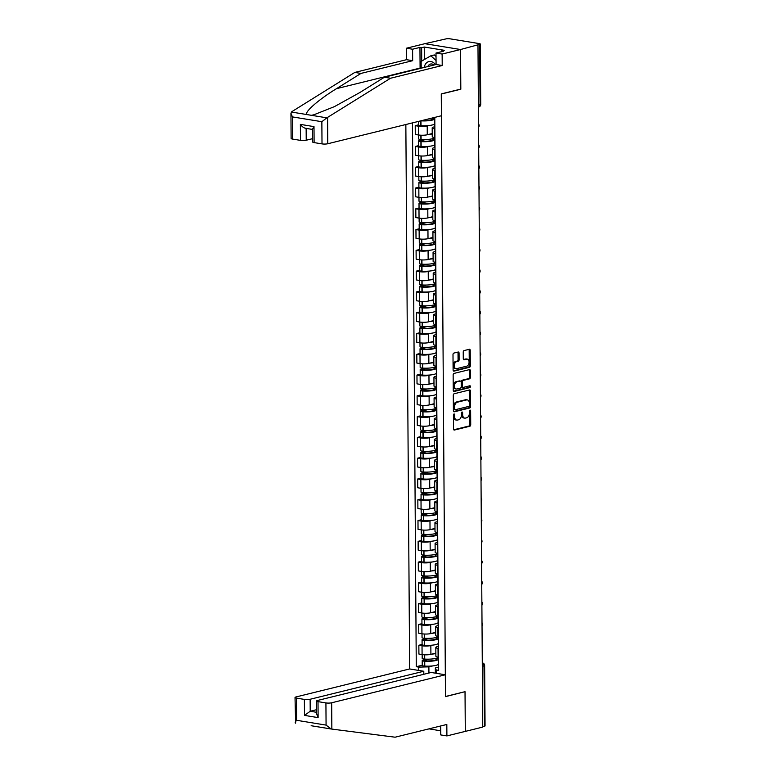 <?xml version="1.0" encoding="UTF-8"?>
<svg xmlns="http://www.w3.org/2000/svg" width="776" height="776" viewBox="0 0 776 776"><rect width="100%" height="100%" fill="white"/><g stroke="black" fill="none" stroke-linecap="round" stroke-linejoin="round"><path stroke-width="1.16" d="M454.018 413.996A0.931 0.592 99.3 0 0 453.426 415.063L453.524 428.953A1.339 0.844 99.3 0 0 454.164 430.059A1.339 0.844 99.3 0 0 454.387 430.05L469.878 426.237A1.339 0.844 99.3 0 0 470.722 424.714L470.625 410.824A0.931 0.592 99.3 0 0 469.422 411.115L469.431 412.919A4.268 2.697 99.3 0 1 466.715 417.779L465.425 418.099A4.268 2.697 99.3 0 1 464.708 418.128A4.268 2.697 99.3 0 1 462.641 414.588L462.632 412.793A0.931 0.592 99.3 0 0 461.419 413.094L461.439 414.888A4.268 2.697 99.3 0 1 458.713 419.748L457.423 420.068A4.268 2.697 99.3 0 1 456.705 420.097A4.268 2.697 99.3 0 1 454.639 416.566L454.629 414.762A0.931 0.592 99.3 0 0 454.018 413.996M459.062 353.119A1.339 0.844 99.3 0 0 458.422 352.013A1.339 0.844 99.3 0 0 458.199 352.023L453.853 353.09A1.339 0.844 99.3 0 0 453 354.613L453.106 370.045A1.339 0.844 99.3 0 0 453.756 371.151A1.339 0.844 99.3 0 0 453.979 371.141L469.461 367.32A1.339 0.844 99.3 0 0 470.314 365.806L470.207 350.374A1.339 0.844 99.3 0 0 469.558 349.268A1.339 0.844 99.3 0 0 469.334 349.278L464.087 350.568A1.339 0.844 99.3 0 0 463.233 352.091L463.282 358.696A1.339 0.844 99.3 0 0 463.932 359.802A1.339 0.844 99.3 0 0 464.155 359.792L466.754 359.152A3.57 2.26 99.3 0 1 467.356 359.123A3.57 2.26 99.3 0 1 469.063 362.547A3.57 2.26 99.3 0 1 466.803 366.146L456.608 368.658A3.57 2.26 99.3 0 1 456.007 368.687A3.57 2.26 99.3 0 1 454.3 365.263A3.57 2.26 99.3 0 1 456.56 361.655L458.257 361.238A1.339 0.844 99.3 0 0 459.111 359.725L459.062 353.119L458.024 352.944A1.339 0.844 99.3 0 0 457.791 352.12M477.977 45.221L482.74 727.093L465.299 731.39L465.028 691.678L445.482 696.499L441.272 94.032L460.818 89.221L460.546 49.518L479.655 44.377A2.716 0.553 -0.4 0 0 480.295 44.019A2.716 0.553 -0.4 0 0 479.325 43.611L449.886 38.8A2.716 0.553 -0.4 0 0 446.055 38.887L424.86 43.689L460.546 49.518L424.86 43.689L406.449 48.219L412.589 49.227L412.667 60.683L406.537 59.684L406.449 48.219M454.135 393.762A1.339 0.844 99.3 0 0 453.281 395.285L453.397 410.717A1.339 0.844 99.3 0 0 454.038 411.823A1.339 0.844 99.3 0 0 454.261 411.804L469.742 407.992A1.339 0.844 99.3 0 0 470.595 406.478L470.489 391.046A1.339 0.844 99.3 0 0 469.849 389.94A1.339 0.844 99.3 0 0 469.616 389.95L454.135 393.762M453.252 390.376L453.145 374.944A1.339 0.844 99.3 0 1 453.999 373.431L469.48 369.609A1.339 0.844 99.3 0 1 469.703 369.599A1.339 0.844 99.3 0 1 470.343 370.705L470.392 377.311A1.339 0.844 99.3 0 1 469.538 378.834L463.262 380.376A1.339 0.844 99.3 0 0 462.409 381.899L462.438 386.283A1.339 0.844 99.3 0 0 463.088 387.389A1.339 0.844 99.3 0 0 463.311 387.379L469.849 385.769A0.931 0.592 99.3 0 1 469.858 387.593L454.125 391.473A1.339 0.844 99.3 0 1 453.892 391.482A1.339 0.844 99.3 0 1 453.252 390.376M405.848 124.519L409.641 668.951L295.986 696.955A4.084 0.825 -0.4 0 0 295.025 697.498A4.084 0.825 -0.4 0 0 296.471 698.109L304.376 699.409A4.084 0.825 -0.4 0 0 310.128 699.263L310.216 711.252L304.493 715.394L304.376 699.409M482.313 666.312L484.001 665.895A2.716 0.553 179.6 0 0 484.631 665.536L485.058 725.89A2.716 0.553 179.6 0 1 484.418 726.249L484.001 665.895A2.716 2.037 -103.8 0 0 482.294 663.005M482.74 726.666L484.418 726.249M438.498 648.464L438.042 648.387A6.256 1.261 179.6 0 1 435.821 647.446L435.879 656.234A6.256 1.261 -0.4 0 0 438.11 657.185L438.556 657.262M432.63 645.118L430.845 645.564A6.256 1.261 179.6 0 1 422.028 645.778L422.086 654.566A6.256 1.261 -0.4 0 0 430.903 654.352L435.86 653.13M422.086 654.566L418.914 654.052L418.856 645.254L422.095 644.458M435.821 647.446A6.256 1.261 179.6 0 1 437.295 646.612L438.285 646.369M422.028 645.778L418.856 645.254M438.353 627.677L437.906 627.609A6.256 1.261 179.6 0 1 435.675 626.659L435.734 635.447A6.256 1.261 -0.4 0 0 437.965 636.398L438.411 636.475M421.95 623.671L418.71 624.476L418.768 633.264L421.94 633.779A6.256 1.261 -0.4 0 0 430.758 633.575L435.714 632.353M435.675 626.659A6.256 1.261 179.6 0 1 437.15 625.834L438.139 625.592M432.484 624.34L430.699 624.777A6.256 1.261 179.6 0 1 421.882 624.99L418.71 624.476M438.207 606.9L437.761 606.822A6.256 1.261 179.6 0 1 435.53 605.872L435.588 614.67A6.256 1.261 -0.4 0 0 437.819 615.62L438.265 615.688M421.805 602.884L418.565 603.689L418.623 612.477L421.795 613.001A6.256 1.261 -0.4 0 0 430.612 612.788L435.569 611.566M435.53 605.872A6.256 1.261 179.6 0 1 437.004 605.047L437.994 604.805M432.339 603.553L430.554 604A6.256 1.261 179.6 0 1 421.737 604.203L418.565 603.689M438.062 586.113L437.615 586.035A6.256 1.261 179.6 0 1 435.385 585.094L435.443 593.882A6.256 1.261 -0.4 0 0 437.674 594.833L438.12 594.911M421.659 582.107L418.419 582.902L418.477 591.7L421.649 592.214A6.256 1.261 -0.4 0 0 430.467 592.001L435.423 590.778M435.385 585.094A6.256 1.261 179.6 0 1 436.859 584.26L437.848 584.018M432.193 582.766L430.408 583.212A6.256 1.261 179.6 0 1 421.591 583.426L418.419 582.902M437.916 565.326L437.47 565.258A6.256 1.261 179.6 0 1 435.239 564.307L435.297 573.095A6.256 1.261 -0.4 0 0 437.528 574.046L437.974 574.124M421.514 561.32L418.274 562.125L418.332 570.913L421.504 571.427A6.256 1.261 -0.4 0 0 430.321 571.223L435.278 570.001M435.239 564.307A6.256 1.261 179.6 0 1 436.713 563.483L437.703 563.24M432.048 561.989L430.263 562.425A6.256 1.261 179.6 0 1 421.446 562.639L418.274 562.125M437.771 544.548L437.325 544.471A6.256 1.261 179.6 0 1 435.094 543.52L435.161 552.318A6.256 1.261 -0.4 0 0 437.383 553.269L437.829 553.337M421.368 540.542L418.128 541.338L418.186 550.126L421.358 550.65A6.256 1.261 -0.4 0 0 430.176 550.436L435.132 549.214M435.094 543.52A6.256 1.261 179.6 0 1 436.568 542.696L437.557 542.453M431.902 541.202L430.117 541.648A6.256 1.261 179.6 0 1 421.3 541.852L418.128 541.338M437.625 523.761L437.179 523.693A6.256 1.261 179.6 0 1 434.948 522.743L435.016 531.531A6.256 1.261 -0.4 0 0 437.237 532.481L437.683 532.559M421.222 519.755L417.983 520.55L418.041 529.348L421.213 529.862A6.256 1.261 -0.4 0 0 430.03 529.649L434.987 528.427M434.948 522.743A6.256 1.261 179.6 0 1 436.422 521.918L437.412 521.666M431.757 520.415L429.972 520.861A6.256 1.261 179.6 0 1 421.155 521.074L417.983 520.55M437.48 502.974L437.034 502.906A6.256 1.261 179.6 0 1 434.803 501.956L434.87 510.744A6.256 1.261 -0.4 0 0 437.092 511.694L437.538 511.772M421.077 498.968L417.837 499.773L417.895 508.561L421.067 509.085A6.256 1.261 -0.4 0 0 429.885 508.872L434.841 507.649M434.803 501.956A6.256 1.261 179.6 0 1 436.277 501.131L437.266 500.889M431.611 499.637L429.826 500.074A6.256 1.261 179.6 0 1 421.009 500.287L417.837 499.773M437.334 482.197L436.888 482.119A6.256 1.261 179.6 0 1 434.657 481.168L434.725 489.966A6.256 1.261 -0.4 0 0 436.946 490.917L437.392 490.985M420.931 478.191L417.692 478.986L417.75 487.774L420.922 488.298A6.256 1.261 -0.4 0 0 429.739 488.085L434.696 486.862M434.657 481.168A6.256 1.261 179.6 0 1 436.131 480.344L437.121 480.101M431.466 478.85L429.681 479.296A6.256 1.261 179.6 0 1 420.864 479.5L417.692 478.986M437.189 461.41L436.743 461.342A6.256 1.261 179.6 0 1 434.511 460.391L434.579 469.179A6.256 1.261 -0.4 0 0 436.801 470.13L437.247 470.207M420.786 457.404L417.546 458.199L417.604 466.997L420.776 467.511A6.256 1.261 -0.4 0 0 429.594 467.298L434.55 466.085M434.511 460.391A6.256 1.261 179.6 0 1 435.986 459.567L436.975 459.314M431.32 458.063L429.535 458.509A6.256 1.261 179.6 0 1 420.718 458.723L417.546 458.199M437.043 440.623L436.597 440.555A6.256 1.261 179.6 0 1 434.366 439.604L434.434 448.392A6.256 1.261 -0.4 0 0 436.655 449.343L437.101 449.42M420.64 436.616L417.401 437.421L417.459 446.21L420.631 446.733A6.256 1.261 -0.4 0 0 429.448 446.52L434.405 445.298M434.366 439.604A6.256 1.261 179.6 0 1 435.84 438.779L436.83 438.537M431.184 437.286L429.39 437.722A6.256 1.261 179.6 0 1 420.573 437.936L417.401 437.421M436.898 419.845L436.451 419.767A6.256 1.261 179.6 0 1 434.22 418.817L434.288 427.615A6.256 1.261 -0.4 0 0 436.51 428.565L436.966 428.633M420.495 415.839L417.255 416.634L417.313 425.423L420.495 425.946A6.256 1.261 -0.4 0 0 429.303 425.733L434.269 424.511M434.22 418.817A6.256 1.261 179.6 0 1 435.695 417.992L436.684 417.75M431.039 416.499L429.244 416.945A6.256 1.261 179.6 0 1 420.427 417.149L417.255 416.634M436.752 399.058L436.306 398.99A6.256 1.261 179.6 0 1 434.075 398.04L434.143 406.828A6.256 1.261 -0.4 0 0 436.364 407.778L436.82 407.856M420.35 395.052L417.11 395.847L417.168 404.645L420.35 405.159A6.256 1.261 -0.4 0 0 429.167 404.946L434.123 403.733M434.075 398.04A6.256 1.261 179.6 0 1 435.549 397.215L436.539 396.963M430.893 395.721L429.099 396.158A6.256 1.261 179.6 0 1 420.282 396.371L417.11 395.847M436.607 378.271L436.16 378.203A6.256 1.261 179.6 0 1 433.939 377.252L433.997 386.05A6.256 1.261 -0.4 0 0 436.219 386.991L436.675 387.069M420.214 374.265L416.964 375.07L417.022 383.858L420.204 384.382A6.256 1.261 -0.4 0 0 429.021 384.168L433.978 382.946M433.939 377.252A6.256 1.261 179.6 0 1 435.404 376.428L436.393 376.185M430.748 374.934L428.953 375.371A6.256 1.261 179.6 0 1 420.136 375.584L416.964 375.07M436.461 357.493L436.015 357.416A6.256 1.261 179.6 0 1 433.794 356.465L433.852 365.263A6.256 1.261 -0.4 0 0 436.073 366.214L436.529 366.282M420.068 353.487L416.819 354.283L416.877 363.071L420.058 363.595A6.256 1.261 -0.4 0 0 428.876 363.381L433.832 362.159M433.794 356.465A6.256 1.261 179.6 0 1 435.258 355.641L436.257 355.398M430.602 354.147L428.808 354.593A6.256 1.261 179.6 0 1 419.991 354.797L416.819 354.283M436.316 336.706L435.87 336.639A6.256 1.261 179.6 0 1 433.648 335.688L433.706 344.476A6.256 1.261 -0.4 0 0 435.928 345.427L436.384 345.504M419.923 332.7L416.673 333.496L416.741 342.294L419.913 342.808A6.256 1.261 -0.4 0 0 428.73 342.594L433.687 341.382M433.648 335.688A6.256 1.261 179.6 0 1 435.113 334.863L436.112 334.611M430.457 333.37L428.662 333.806A6.256 1.261 179.6 0 1 419.845 334.019L416.673 333.496M436.17 315.919L435.724 315.851A6.256 1.261 179.6 0 1 433.503 314.901L433.561 323.699A6.256 1.261 -0.4 0 0 435.782 324.64L436.238 324.717M419.777 311.913L416.528 312.718L416.596 321.506L419.767 322.03A6.256 1.261 -0.4 0 0 428.585 321.817L433.541 320.595M433.503 314.901A6.256 1.261 179.6 0 1 434.967 314.076L435.966 313.834M430.311 312.582L428.517 313.019A6.256 1.261 179.6 0 1 419.7 313.232L416.528 312.718M436.025 295.142L435.579 295.064A6.256 1.261 179.6 0 1 433.357 294.114L433.415 302.912A6.256 1.261 -0.4 0 0 435.646 303.862L436.093 303.93M419.632 291.136L416.382 291.931L416.45 300.729L419.622 301.243A6.256 1.261 -0.4 0 0 428.439 301.03L433.396 299.808M433.357 294.114A6.256 1.261 179.6 0 1 434.822 293.289L435.821 293.047M430.166 291.795L428.371 292.242A6.256 1.261 179.6 0 1 419.554 292.445L416.382 291.931M435.879 274.355L435.433 274.287A6.256 1.261 179.6 0 1 433.212 273.336L433.27 282.125A6.256 1.261 -0.4 0 0 435.501 283.075L435.947 283.153M419.486 270.349L416.237 271.144L416.305 279.942L419.476 280.456A6.256 1.261 -0.4 0 0 428.294 280.252L433.25 279.03M433.212 273.336A6.256 1.261 179.6 0 1 434.676 272.512L435.675 272.26M430.02 271.018L428.226 271.454A6.256 1.261 179.6 0 1 419.409 271.668L416.237 271.144M435.743 253.577L435.287 253.5A6.256 1.261 179.6 0 1 433.066 252.549L433.124 261.347A6.256 1.261 -0.4 0 0 435.355 262.288L435.802 262.366M419.341 249.562L416.091 250.367L416.159 259.155L419.331 259.679A6.256 1.261 -0.4 0 0 428.148 259.465L433.105 258.243M433.066 252.549A6.256 1.261 179.6 0 1 434.531 251.725L435.53 251.482M429.875 250.231L428.08 250.667A6.256 1.261 179.6 0 1 419.273 250.881L416.091 250.367M435.598 232.79L435.142 232.713A6.256 1.261 179.6 0 1 432.921 231.762L432.979 240.56A6.256 1.261 -0.4 0 0 435.21 241.511L435.656 241.578M419.195 228.784L415.946 229.58L416.014 238.377L419.185 238.892A6.256 1.261 -0.4 0 0 428.003 238.678L432.959 237.456M432.921 231.762A6.256 1.261 179.6 0 1 434.395 230.938L435.385 230.695M429.729 229.444L427.945 229.89A6.256 1.261 179.6 0 1 419.127 230.094L415.946 229.58M435.452 212.003L434.996 211.935A6.256 1.261 179.6 0 1 432.775 210.985L432.833 219.773A6.256 1.261 -0.4 0 0 435.064 220.724L435.511 220.801M419.05 207.997L415.8 208.792L415.868 217.59L419.04 218.105A6.256 1.261 -0.4 0 0 427.857 217.901L432.814 216.679M432.775 210.985A6.256 1.261 179.6 0 1 434.25 210.16L435.239 209.908M429.584 208.666L427.799 209.103A6.256 1.261 179.6 0 1 418.982 209.316L415.8 208.792M435.307 191.226L434.851 191.148A6.256 1.261 179.6 0 1 432.63 190.198L432.688 198.995A6.256 1.261 -0.4 0 0 434.919 199.946L435.365 200.014M418.904 187.21L415.655 188.015L415.723 196.803L418.894 197.327A6.256 1.261 -0.4 0 0 427.712 197.114L432.668 195.891M432.63 190.198A6.256 1.261 179.6 0 1 434.104 189.373L435.094 189.131M429.438 187.879L427.654 188.316A6.256 1.261 179.6 0 1 418.836 188.529L415.655 188.015M435.161 170.439L434.705 170.361A6.256 1.261 179.6 0 1 432.484 169.411L432.542 178.208A6.256 1.261 -0.4 0 0 434.773 179.159L435.22 179.227M418.759 166.433L415.519 167.228L415.577 176.026L418.749 176.54A6.256 1.261 -0.4 0 0 427.566 176.327L432.523 175.104M432.484 169.411A6.256 1.261 179.6 0 1 433.959 168.586L434.948 168.344M429.293 167.092L427.508 167.538A6.256 1.261 179.6 0 1 418.691 167.752L415.519 167.228M435.016 149.652L434.56 149.584A6.256 1.261 179.6 0 1 432.339 148.633L432.397 157.421A6.256 1.261 -0.4 0 0 434.628 158.372L435.074 158.45M418.613 145.645L415.373 146.441L415.432 155.239L418.603 155.753A6.256 1.261 -0.4 0 0 427.421 155.549L432.377 154.327M432.339 148.633A6.256 1.261 179.6 0 1 433.813 147.809L434.803 147.566M429.147 146.315L427.363 146.751A6.256 1.261 179.6 0 1 418.545 146.965L415.373 146.441M434.87 128.874L434.424 128.797A6.256 1.261 179.6 0 1 432.193 127.846L432.251 136.644A6.256 1.261 -0.4 0 0 434.482 137.594L434.929 137.662M418.468 124.858L415.228 125.664L415.286 134.452L418.458 134.976A6.256 1.261 -0.4 0 0 427.275 134.762L432.232 133.54M432.193 127.846A6.256 1.261 179.6 0 1 433.668 127.021L434.657 126.779M429.002 125.528L427.217 125.964A6.256 1.261 179.6 0 1 418.4 126.178L415.228 125.664M435.375 673.151L435.336 667.923L438.43 667.156M432.775 665.905L428.885 666.865L428.924 673.025M418.749 670.435L418.73 667.108L428.885 666.865M412.483 122.88L416.275 666.71L418.73 667.108M435.336 667.923L436.199 669.96L438.653 670.367L434.793 117.991L433.309 117.748M436.199 669.96L436.228 673.296M422.241 665.236L416.275 666.71M453.572 414.413A0.931 0.592 99.3 0 1 453.591 414.597L453.601 416.392A4.268 2.697 99.3 0 0 455.667 419.932L456.705 420.097M464.708 418.128L463.66 417.963A4.268 2.697 99.3 0 1 461.604 414.423L461.584 412.628A0.931 0.592 99.3 0 0 461.575 412.444M453.756 429.778L468.83 426.063A1.339 0.844 99.3 0 0 469.684 424.55L469.587 410.649A0.931 0.592 99.3 0 0 469.577 410.465M453.62 411.542L468.704 407.827A1.339 0.844 99.3 0 0 469.558 406.304L469.451 390.871A1.339 0.844 99.3 0 0 469.218 390.047M454.59 408.981A0.931 0.592 99.3 0 0 455.192 409.747L468.791 406.401A0.931 0.592 99.3 0 0 469.383 405.334L469.373 403.433A4.268 2.697 99.3 0 0 467.307 399.902A4.268 2.697 99.3 0 0 466.589 399.931L457.297 402.22A4.268 2.697 99.3 0 0 454.571 407.08L454.59 408.981L453.543 408.806A0.931 0.592 99.3 0 0 454.154 409.573L454.891 409.699M467.307 399.902L466.269 399.727A4.268 2.697 99.3 0 0 465.551 399.756L466.589 399.931M453.543 408.806L453.533 406.915A4.268 2.697 99.3 0 1 456.259 402.046L465.551 399.756M462.273 387.205A1.339 0.844 99.3 0 1 462.05 387.214A1.339 0.844 99.3 0 1 461.4 386.108L461.371 381.724A1.339 0.844 99.3 0 1 462.224 380.211L468.5 378.659A1.339 0.844 99.3 0 0 469.354 377.146L469.305 370.54A1.339 0.844 99.3 0 0 469.073 369.715M453.485 391.201L468.82 387.428A0.931 0.592 99.3 0 0 469.325 385.895M456.744 381.986A3.57 2.26 99.3 0 0 454.484 385.585A3.57 2.26 99.3 0 0 456.191 389.009A3.57 2.26 99.3 0 0 456.792 388.98L460.391 388.097A1.339 0.844 99.3 0 0 461.235 386.574L461.206 382.199A1.339 0.844 99.3 0 0 460.566 381.094A1.339 0.844 99.3 0 0 460.343 381.103L455.706 381.811A3.57 2.26 99.3 0 0 453.446 385.41A3.57 2.26 99.3 0 0 455.153 388.834L456.191 389.009M459.731 380.997A1.339 0.844 99.3 0 0 459.518 380.919A1.339 0.844 99.3 0 0 459.295 380.929L460.343 381.103M455.706 381.811L459.295 380.929M456.007 368.687L454.969 368.513A3.57 2.26 99.3 0 1 453.262 365.089A3.57 2.26 99.3 0 1 455.522 361.49L457.219 361.073A1.339 0.844 99.3 0 0 458.073 359.55L458.024 352.944M467.356 359.123L466.318 358.949A3.57 2.26 99.3 0 0 465.716 358.978L466.754 359.152M463.514 359.521L465.716 358.978M453.339 370.87L468.423 367.155A1.339 0.844 99.3 0 0 469.276 365.632L469.17 350.199A1.339 0.844 99.3 0 0 468.937 349.375M438.304 657.214A10.34 2.085 179.6 0 1 435.928 658.378A10.34 2.085 179.6 0 1 424.714 659.086L424.53 659.076A3.434 0.689 179.6 0 1 422.192 658.436L422.163 654.575M438.372 658.417L436.49 658.882A8.575 1.727 179.6 0 1 436.607 659.154A8.575 1.727 179.6 0 1 434.589 660.289A8.575 1.727 179.6 0 1 425.296 660.871L424.365 660.327L429.157 659.154M426.849 659.163L423.017 660.114A3.434 0.689 -0.4 0 0 422.212 660.56A3.434 0.689 -0.4 0 0 424.55 661.2L424.734 661.22A10.34 2.085 -0.4 0 0 435.937 660.512A10.34 2.085 -0.4 0 0 438.372 659.144A10.34 2.085 -0.4 0 0 438.333 658.979L438.372 658.97M438.411 663.829L438.401 663.839A10.34 2.085 179.6 0 1 438.401 664.004A10.34 2.085 179.6 0 1 435.976 665.371A10.34 2.085 179.6 0 1 424.763 666.08L424.579 666.07A3.434 0.689 179.6 0 1 422.241 665.43L422.212 660.56M438.595 662.267A10.34 2.085 -0.4 0 0 438.401 662.675A10.34 2.085 -0.4 0 0 438.595 663.073M438.634 667.942A10.34 2.085 179.6 0 1 438.43 667.535L438.401 662.675M436.49 658.882L436.49 659.435M435.86 653.518A10.34 2.085 179.6 0 1 431.795 654.139M438.585 660.939A10.34 2.085 179.6 0 1 438.382 660.541L438.362 657.223M464.698 691.765L445.482 696.635L445.327 674.78L431.184 672.472L317.52 700.476A4.084 0.825 -0.4 0 0 316.56 701.009A4.084 0.825 -0.4 0 0 318.005 701.63L325.92 702.92A4.084 0.825 -0.4 0 0 331.662 702.784L331.847 729.081L311.147 725.725M331.847 729.081L395.11 737.2L446.821 724.464L446.898 735.92L465.299 731.39L465.028 691.814M446.898 735.92L440.758 734.92L440.7 725.967M409.641 668.951L423.793 671.259L310.128 699.263M429.002 728.848L440.729 730.817M429.002 728.907L426.247 729.527M445.327 674.78L331.662 702.784M423.812 674.286L423.793 671.259M316.618 709.681L310.216 711.252L316.637 712.31M318.005 701.63L318.121 717.616L316.647 713.949L316.56 701.009M296.471 698.109L296.626 720.293C295.181 722 294.851 722.97 295.627 723.183L295.025 697.498M331.129 728.984L326.075 725.104L325.92 702.92M412.667 60.683L360.966 73.419L354.826 72.42L291.892 111.628L290.942 113.228L292.416 116.904L292.571 139.079A4.084 0.825 179.6 0 1 291.116 138.468L290.942 113.228M360.966 73.419L336.512 88.658C318.82 99.425 304.066 112.307 306.84 114.557L311.38 115.304L313.805 114.809L334.398 106.642L359.928 92.48L384.372 77.241L436.083 64.505L435.996 53.049L443.358 51.235L441.699 50.964L444.328 50.314L424.249 47.035L421.62 47.685L421.707 61.081M354.826 72.42L406.537 59.684M322.011 143.89L321.856 121.706L326.861 117.836L390.512 78.25L442.213 65.514L442.136 54.048L460.546 49.518L460.818 89.085L441.272 93.906L441.428 115.75L327.763 143.754A4.084 0.825 179.6 0 1 322.011 143.89L314.105 142.6A4.084 0.825 179.6 0 1 312.65 141.979L312.563 129.049L313.999 126.614L314.105 142.6M442.136 54.048L435.996 53.049M420.107 68.443A15.307 11.446 76.2 0 1 420.097 68.065L419.952 47.414L412.589 49.227M419.952 47.414L421.62 47.685M442.213 65.514L436.083 64.505M390.512 78.25L384.372 77.241M306.142 128.389L306.229 140.233A4.084 0.825 179.6 0 1 300.477 140.378L292.571 139.079M306.229 140.233L312.631 138.661M441.699 51.643L441.699 50.964M424.249 47.035L424.336 59.568M300.477 140.378L300.37 124.383C302.436 127.06 304.357 128.35 306.142 128.244M435.52 64.641A8.846 6.615 -103.8 0 0 430.864 61.527A8.846 6.615 -103.8 0 0 424.278 67.415M434.046 65.009A6.053 4.53 -103.8 0 0 431.922 64.001A6.053 4.53 -103.8 0 0 430.515 64.059A6.053 4.53 -103.8 0 0 427.828 66.542M421.193 68.172L421.145 61.411L430.825 55.804L434.327 54.941L436.025 56.464M430.825 55.804L436.054 60.499M438.159 636.436A10.34 2.085 179.6 0 1 435.782 637.591A10.34 2.085 179.6 0 1 424.569 638.299L424.385 638.289A3.434 0.689 179.6 0 1 422.047 637.649L422.018 633.798M438.227 637.63L436.345 638.095A8.575 1.727 179.6 0 1 436.461 638.376A8.575 1.727 179.6 0 1 434.444 639.502A8.575 1.727 179.6 0 1 425.151 640.093L424.22 639.55L429.012 638.367M426.703 638.386L422.871 639.327A3.434 0.689 -0.4 0 0 422.066 639.783A3.434 0.689 -0.4 0 0 424.404 640.423L424.588 640.433A10.34 2.085 -0.4 0 0 435.792 639.725A10.34 2.085 -0.4 0 0 438.227 638.357A10.34 2.085 -0.4 0 0 438.188 638.192L438.227 638.182M438.265 643.052L438.256 643.052A10.34 2.085 179.6 0 1 438.256 643.226A10.34 2.085 179.6 0 1 435.831 644.584A10.34 2.085 179.6 0 1 424.618 645.293L424.433 645.283A3.434 0.689 179.6 0 1 422.095 644.643L422.066 639.783M438.45 641.48A10.34 2.085 -0.4 0 0 438.256 641.888A10.34 2.085 -0.4 0 0 438.45 642.295M438.488 647.155A10.34 2.085 179.6 0 1 438.285 646.747L438.256 641.888M436.345 638.095L436.345 638.648M435.714 632.741A10.34 2.085 179.6 0 1 431.65 633.352M438.44 640.161A10.34 2.085 179.6 0 1 438.236 639.754L438.217 636.446M438.013 615.649A10.34 2.085 179.6 0 1 435.637 616.813A10.34 2.085 179.6 0 1 424.423 617.521L424.239 617.502A3.434 0.689 179.6 0 1 421.901 616.862L421.872 613.011M438.081 616.852L436.199 617.308A8.575 1.727 179.6 0 1 436.316 617.589A8.575 1.727 179.6 0 1 434.298 618.715A8.575 1.727 179.6 0 1 425.005 619.306L424.074 618.763L428.876 617.58M426.558 617.599L422.726 618.54A3.434 0.689 -0.4 0 0 421.921 618.996A3.434 0.689 -0.4 0 0 424.259 619.636L424.443 619.646A10.34 2.085 -0.4 0 0 435.646 618.938A10.34 2.085 -0.4 0 0 438.081 617.58A10.34 2.085 -0.4 0 0 438.042 617.415L438.081 617.405M438.12 622.265L438.11 622.265A10.34 2.085 179.6 0 1 438.11 622.439A10.34 2.085 179.6 0 1 435.685 623.807A10.34 2.085 179.6 0 1 424.472 624.515L424.288 624.496A3.434 0.689 179.6 0 1 421.95 623.856L421.921 618.996M438.304 620.693A10.34 2.085 -0.4 0 0 438.11 621.101A10.34 2.085 -0.4 0 0 438.304 621.508M438.343 626.368A10.34 2.085 179.6 0 1 438.139 625.97L438.11 621.101M436.199 617.308L436.199 617.871M435.569 611.954A10.34 2.085 179.6 0 1 431.505 612.565M438.295 619.374A10.34 2.085 179.6 0 1 438.091 618.967L438.071 615.659M437.868 594.862A10.34 2.085 179.6 0 1 435.491 596.026A10.34 2.085 179.6 0 1 424.278 596.734L424.094 596.725A3.434 0.689 179.6 0 1 421.756 596.084L421.727 592.224M437.936 596.065L436.054 596.531A8.575 1.727 179.6 0 1 436.17 596.802A8.575 1.727 179.6 0 1 434.153 597.937A8.575 1.727 179.6 0 1 424.86 598.519L423.929 597.976L428.73 596.802M426.412 596.812L422.58 597.762A3.434 0.689 -0.4 0 0 421.775 598.209A3.434 0.689 -0.4 0 0 424.113 598.849L424.297 598.868A10.34 2.085 -0.4 0 0 435.501 598.16A10.34 2.085 -0.4 0 0 437.936 596.793A10.34 2.085 -0.4 0 0 437.906 596.628L437.936 596.618M437.974 601.478L437.965 601.487A10.34 2.085 179.6 0 1 437.965 601.652A10.34 2.085 179.6 0 1 435.54 603.02A10.34 2.085 179.6 0 1 424.326 603.728L424.142 603.718A3.434 0.689 179.6 0 1 421.805 603.078L421.775 598.209M438.159 599.916A10.34 2.085 -0.4 0 0 437.965 600.323A10.34 2.085 -0.4 0 0 438.159 600.721M438.197 605.59A10.34 2.085 179.6 0 1 437.994 605.183L437.965 600.323M436.054 596.531L436.054 597.083M435.423 591.167A10.34 2.085 179.6 0 1 431.359 591.787M438.149 598.587A10.34 2.085 179.6 0 1 437.945 598.189L437.926 594.872M437.732 574.085A10.34 2.085 179.6 0 1 435.346 575.239A10.34 2.085 179.6 0 1 424.132 575.947L423.948 575.938A3.434 0.689 179.6 0 1 421.61 575.297L421.581 571.446M437.79 575.278L435.908 575.743A8.575 1.727 179.6 0 1 436.025 576.025A8.575 1.727 179.6 0 1 434.007 577.15A8.575 1.727 179.6 0 1 424.714 577.742L423.783 577.198L428.585 576.015M426.266 576.034L422.435 576.975A3.434 0.689 -0.4 0 0 421.63 577.431A3.434 0.689 -0.4 0 0 423.968 578.072L424.152 578.081A10.34 2.085 -0.4 0 0 435.355 577.373A10.34 2.085 -0.4 0 0 437.79 576.005A10.34 2.085 -0.4 0 0 437.761 575.84L437.79 575.831M437.829 580.7L437.819 580.7A10.34 2.085 179.6 0 1 437.829 580.875A10.34 2.085 179.6 0 1 435.394 582.233A10.34 2.085 179.6 0 1 424.181 582.941L423.997 582.931A3.434 0.689 179.6 0 1 421.659 582.291L421.63 577.431M438.013 579.129A10.34 2.085 -0.4 0 0 437.819 579.536A10.34 2.085 -0.4 0 0 438.013 579.944M438.052 584.803A10.34 2.085 179.6 0 1 437.848 584.396L437.819 579.536M435.908 575.743L435.918 576.296M435.287 570.389A10.34 2.085 179.6 0 1 431.214 571M438.003 577.81A10.34 2.085 179.6 0 1 437.8 577.402L437.78 574.095M437.586 553.298A10.34 2.085 179.6 0 1 435.2 554.462A10.34 2.085 179.6 0 1 423.987 555.17L423.803 555.15A3.434 0.689 179.6 0 1 421.465 554.51L421.436 550.659M437.645 554.5L435.763 554.966A8.575 1.727 179.6 0 1 435.879 555.238A8.575 1.727 179.6 0 1 433.862 556.373A8.575 1.727 179.6 0 1 424.569 556.955L423.638 556.411L428.439 555.228M426.131 555.247L422.29 556.188A3.434 0.689 -0.4 0 0 421.484 556.644A3.434 0.689 -0.4 0 0 423.822 557.284L424.006 557.294A10.34 2.085 -0.4 0 0 435.21 556.586A10.34 2.085 -0.4 0 0 437.645 555.228A10.34 2.085 -0.4 0 0 437.615 555.063L437.645 555.053M437.683 559.913L437.674 559.913A10.34 2.085 179.6 0 1 437.683 560.088A10.34 2.085 179.6 0 1 435.249 561.455A10.34 2.085 179.6 0 1 424.035 562.163L423.851 562.144A3.434 0.689 179.6 0 1 421.514 561.504L421.484 556.644M437.868 558.342A10.34 2.085 -0.4 0 0 437.674 558.749A10.34 2.085 -0.4 0 0 437.868 559.157M437.906 564.016A10.34 2.085 179.6 0 1 437.703 563.618L437.674 558.749M435.763 554.966L435.772 555.519M435.142 549.602A10.34 2.085 179.6 0 1 431.068 550.213M437.858 557.023A10.34 2.085 179.6 0 1 437.654 556.615L437.635 553.307M437.441 532.511A10.34 2.085 179.6 0 1 435.055 533.675A10.34 2.085 179.6 0 1 423.841 534.383L423.657 534.373A3.434 0.689 179.6 0 1 421.32 533.733L421.3 529.882M437.499 533.713L435.617 534.179A8.575 1.727 179.6 0 1 435.734 534.451A8.575 1.727 179.6 0 1 433.716 535.585A8.575 1.727 179.6 0 1 424.423 536.168L423.502 535.634L428.294 534.451M425.985 534.46L422.144 535.411A3.434 0.689 -0.4 0 0 421.339 535.857A3.434 0.689 -0.4 0 0 423.677 536.497L423.861 536.517A10.34 2.085 -0.4 0 0 435.064 535.809A10.34 2.085 -0.4 0 0 437.499 534.441A10.34 2.085 -0.4 0 0 437.47 534.276L437.499 534.266M437.538 539.136L437.528 539.136A10.34 2.085 179.6 0 1 437.538 539.301A10.34 2.085 179.6 0 1 435.103 540.668A10.34 2.085 179.6 0 1 423.89 541.376L423.706 541.367A3.434 0.689 179.6 0 1 421.368 540.726L421.339 535.857M437.722 537.564A10.34 2.085 -0.4 0 0 437.528 537.972A10.34 2.085 -0.4 0 0 437.732 538.369M437.761 543.239A10.34 2.085 179.6 0 1 437.557 542.831L437.528 537.972M435.617 534.179L435.627 534.732M434.996 528.815A10.34 2.085 179.6 0 1 430.923 529.436M437.712 536.235A10.34 2.085 179.6 0 1 437.509 535.838L437.489 532.52M437.295 511.733A10.34 2.085 179.6 0 1 434.909 512.887A10.34 2.085 179.6 0 1 423.696 513.596L423.512 513.586A3.434 0.689 179.6 0 1 421.174 512.946L421.155 509.095M437.354 512.926L435.472 513.392A8.575 1.727 179.6 0 1 435.588 513.673A8.575 1.727 179.6 0 1 433.571 514.798A8.575 1.727 179.6 0 1 424.278 515.39L423.356 514.847L428.148 513.663M425.84 513.683L421.998 514.624A3.434 0.689 -0.4 0 0 421.193 515.08A3.434 0.689 -0.4 0 0 423.531 515.72L423.715 515.73A10.34 2.085 -0.4 0 0 434.929 515.022A10.34 2.085 -0.4 0 0 437.354 513.654A10.34 2.085 -0.4 0 0 437.325 513.489L437.354 513.489M437.392 518.349L437.392 518.349A10.34 2.085 179.6 0 1 437.392 518.523A10.34 2.085 179.6 0 1 434.958 519.881A10.34 2.085 179.6 0 1 423.745 520.589L423.56 520.58A3.434 0.689 179.6 0 1 421.222 519.939L421.193 515.08M437.577 516.777A10.34 2.085 -0.4 0 0 437.383 517.185A10.34 2.085 -0.4 0 0 437.586 517.592M437.615 522.452A10.34 2.085 179.6 0 1 437.412 522.044L437.383 517.185M435.472 513.392L435.481 513.945M434.851 508.037A10.34 2.085 179.6 0 1 430.777 508.649M437.567 515.458A10.34 2.085 179.6 0 1 437.363 515.051L437.344 511.743M437.15 490.946A10.34 2.085 179.6 0 1 434.764 492.11A10.34 2.085 179.6 0 1 423.55 492.818L423.366 492.799A3.434 0.689 179.6 0 1 421.029 492.159L421.009 488.308M437.208 492.149L435.326 492.615A8.575 1.727 179.6 0 1 435.443 492.886A8.575 1.727 179.6 0 1 433.425 494.021A8.575 1.727 179.6 0 1 424.132 494.603L423.211 494.06L428.003 492.876M425.694 492.896L421.853 493.837A3.434 0.689 -0.4 0 0 421.048 494.293A3.434 0.689 -0.4 0 0 423.386 494.933L423.57 494.942A10.34 2.085 -0.4 0 0 434.783 494.234A10.34 2.085 -0.4 0 0 437.208 492.876A10.34 2.085 -0.4 0 0 437.179 492.712L437.208 492.702M437.247 497.562L437.247 497.562A10.34 2.085 179.6 0 1 437.247 497.736A10.34 2.085 179.6 0 1 434.812 499.104A10.34 2.085 179.6 0 1 423.609 499.812L423.415 499.802A3.434 0.689 179.6 0 1 421.077 499.152L421.048 494.293M437.431 495.99A10.34 2.085 -0.4 0 0 437.237 496.397A10.34 2.085 -0.4 0 0 437.441 496.805M437.47 501.665A10.34 2.085 179.6 0 1 437.276 501.267L437.237 496.397M435.326 492.615L435.336 493.167M434.705 487.25A10.34 2.085 179.6 0 1 430.631 487.861M437.421 494.671A10.34 2.085 179.6 0 1 437.218 494.273L437.198 490.956M437.004 470.159A10.34 2.085 179.6 0 1 434.618 471.323A10.34 2.085 179.6 0 1 423.415 472.031L423.221 472.021A3.434 0.689 179.6 0 1 420.883 471.381L420.864 467.53M437.063 471.362L435.181 471.827A8.575 1.727 179.6 0 1 435.297 472.099A8.575 1.727 179.6 0 1 433.28 473.234A8.575 1.727 179.6 0 1 423.987 473.816L423.065 473.282L427.857 472.099M425.549 472.109L421.707 473.059A3.434 0.689 -0.4 0 0 420.902 473.505A3.434 0.689 -0.4 0 0 423.24 474.155L423.424 474.165A10.34 2.085 -0.4 0 0 434.638 473.457A10.34 2.085 -0.4 0 0 437.063 472.089A10.34 2.085 -0.4 0 0 437.034 471.924L437.063 471.915M437.101 476.784L437.101 476.784A10.34 2.085 179.6 0 1 437.101 476.949A10.34 2.085 179.6 0 1 434.667 478.317A10.34 2.085 179.6 0 1 423.463 479.025L423.269 479.015A3.434 0.689 179.6 0 1 420.931 478.375L420.902 473.505M437.286 475.213A10.34 2.085 -0.4 0 0 437.092 475.62A10.34 2.085 -0.4 0 0 437.295 476.018M437.325 480.887A10.34 2.085 179.6 0 1 437.13 480.48L437.092 475.62M435.181 471.827L435.19 472.38M434.56 466.463A10.34 2.085 179.6 0 1 430.486 467.084M437.276 473.894A10.34 2.085 179.6 0 1 437.082 473.486L437.053 470.169M436.859 449.382A10.34 2.085 179.6 0 1 434.473 450.536A10.34 2.085 179.6 0 1 423.269 451.244L423.075 451.234A3.434 0.689 179.6 0 1 420.738 450.594L420.718 446.743M436.917 450.584L435.035 451.04A8.575 1.727 179.6 0 1 435.152 451.322A8.575 1.727 179.6 0 1 433.134 452.447A8.575 1.727 179.6 0 1 423.841 453.038L422.92 452.495L427.712 451.312M425.403 451.331L421.562 452.272A3.434 0.689 -0.4 0 0 420.757 452.728A3.434 0.689 -0.4 0 0 423.095 453.368L423.279 453.378A10.34 2.085 -0.4 0 0 434.492 452.67A10.34 2.085 -0.4 0 0 436.917 451.302A10.34 2.085 -0.4 0 0 436.888 451.137L436.917 451.137M436.956 455.997L436.956 455.997A10.34 2.085 179.6 0 1 436.956 456.172A10.34 2.085 179.6 0 1 434.521 457.53A10.34 2.085 179.6 0 1 423.318 458.238L423.124 458.228A3.434 0.689 179.6 0 1 420.786 457.588L420.757 452.728M437.14 454.426A10.34 2.085 -0.4 0 0 436.946 454.833A10.34 2.085 -0.4 0 0 437.15 455.24M437.179 460.1A10.34 2.085 179.6 0 1 436.985 459.693L436.946 454.833M435.035 451.04L435.045 451.593M434.415 445.686A10.34 2.085 179.6 0 1 430.34 446.297M437.13 453.106A10.34 2.085 179.6 0 1 436.936 452.699L436.907 449.391M436.713 428.594A10.34 2.085 179.6 0 1 434.327 429.759A10.34 2.085 179.6 0 1 423.124 430.467L422.939 430.447A3.434 0.689 179.6 0 1 420.592 429.807L420.573 425.956M436.772 429.797L434.89 430.263A8.575 1.727 179.6 0 1 435.006 430.535A8.575 1.727 179.6 0 1 432.989 431.669A8.575 1.727 179.6 0 1 423.696 432.251L422.774 431.708L427.566 430.525M425.258 430.544L421.416 431.485A3.434 0.689 -0.4 0 0 420.611 431.941A3.434 0.689 -0.4 0 0 422.949 432.581L423.133 432.591A10.34 2.085 -0.4 0 0 434.347 431.883A10.34 2.085 -0.4 0 0 436.772 430.525A10.34 2.085 -0.4 0 0 436.743 430.36L436.772 430.35M436.772 435.22A10.34 2.085 179.6 0 1 436.81 435.385A10.34 2.085 179.6 0 1 434.376 436.752A10.34 2.085 179.6 0 1 423.172 437.46L422.988 437.451A3.434 0.689 179.6 0 1 420.65 436.81L420.611 431.941M436.995 433.639A10.34 2.085 -0.4 0 0 436.801 434.046A10.34 2.085 -0.4 0 0 437.004 434.453M437.034 439.313A10.34 2.085 179.6 0 1 436.839 438.915L436.801 434.046M434.89 430.263L434.899 430.816M434.269 424.899A10.34 2.085 179.6 0 1 430.195 425.52M436.985 432.319A10.34 2.085 179.6 0 1 436.791 431.922L436.762 428.604M436.568 407.807A10.34 2.085 179.6 0 1 434.182 408.971A10.34 2.085 179.6 0 1 422.978 409.68L422.794 409.67A3.434 0.689 179.6 0 1 420.456 409.03L420.427 405.179M436.626 409.01L434.744 409.476A8.575 1.727 179.6 0 1 434.861 409.747A8.575 1.727 179.6 0 1 432.843 410.882A8.575 1.727 179.6 0 1 423.55 411.464L422.629 410.931L427.421 409.747M425.112 409.757L421.271 410.708A3.434 0.689 -0.4 0 0 420.466 411.164A3.434 0.689 -0.4 0 0 422.804 411.804L422.988 411.813A10.34 2.085 -0.4 0 0 434.201 411.105A10.34 2.085 -0.4 0 0 436.626 409.738A10.34 2.085 -0.4 0 0 436.597 409.573L436.636 409.563M436.665 414.433L436.665 414.433A10.34 2.085 179.6 0 1 436.665 414.597A10.34 2.085 179.6 0 1 434.23 415.965A10.34 2.085 179.6 0 1 423.027 416.673L422.842 416.663A3.434 0.689 179.6 0 1 420.505 416.023L420.466 411.164M436.849 412.861A10.34 2.085 -0.4 0 0 436.655 413.269A10.34 2.085 -0.4 0 0 436.859 413.666M436.888 418.536A10.34 2.085 179.6 0 1 436.694 418.128L436.655 413.269M434.744 409.476L434.754 410.029M434.123 404.112A10.34 2.085 179.6 0 1 430.05 404.733M436.839 411.542A10.34 2.085 179.6 0 1 436.645 411.135L436.616 407.817M436.422 387.03A10.34 2.085 179.6 0 1 434.036 388.184A10.34 2.085 179.6 0 1 422.833 388.892L422.648 388.883A3.434 0.689 179.6 0 1 420.311 388.243L420.282 384.392M436.481 388.233L434.608 388.689A8.575 1.727 179.6 0 1 434.715 388.97A8.575 1.727 179.6 0 1 432.698 390.095A8.575 1.727 179.6 0 1 423.405 390.687L422.483 390.144L427.275 388.96M424.967 388.98L421.125 389.921A3.434 0.689 -0.4 0 0 420.32 390.376A3.434 0.689 -0.4 0 0 422.658 391.017L422.842 391.026A10.34 2.085 -0.4 0 0 434.056 390.318A10.34 2.085 -0.4 0 0 436.481 388.951A10.34 2.085 -0.4 0 0 436.451 388.786L436.49 388.786M436.481 393.655A10.34 2.085 179.6 0 1 436.519 393.82A10.34 2.085 179.6 0 1 434.085 395.178A10.34 2.085 179.6 0 1 422.881 395.886L422.697 395.876A3.434 0.689 179.6 0 1 420.359 395.236L420.32 390.376M436.704 392.074A10.34 2.085 -0.4 0 0 436.51 392.481A10.34 2.085 -0.4 0 0 436.713 392.889M436.743 397.748A10.34 2.085 179.6 0 1 436.548 397.341L436.51 392.481M434.608 388.689L434.608 389.242M433.978 383.334A10.34 2.085 179.6 0 1 429.904 383.945M436.694 390.755A10.34 2.085 179.6 0 1 436.5 390.347L436.471 387.04M436.277 366.243A10.34 2.085 179.6 0 1 433.891 367.407A10.34 2.085 179.6 0 1 422.687 368.115L422.503 368.096A3.434 0.689 179.6 0 1 420.165 367.455L420.136 363.605M436.335 367.446L434.463 367.911A8.575 1.727 179.6 0 1 434.57 368.183A8.575 1.727 179.6 0 1 432.552 369.318A8.575 1.727 179.6 0 1 423.26 369.9L422.338 369.357L427.13 368.183M424.821 368.193L420.98 369.134A3.434 0.689 -0.4 0 0 420.175 369.589A3.434 0.689 -0.4 0 0 422.513 370.23L422.697 370.239A10.34 2.085 -0.4 0 0 433.91 369.531A10.34 2.085 -0.4 0 0 436.335 368.173A10.34 2.085 -0.4 0 0 436.306 368.008L436.345 367.999M436.374 372.858L436.374 372.858A10.34 2.085 179.6 0 1 436.374 373.033A10.34 2.085 179.6 0 1 433.939 374.401A10.34 2.085 179.6 0 1 422.736 375.109L422.551 375.099A3.434 0.689 179.6 0 1 420.214 374.459L420.175 369.589M436.558 371.287A10.34 2.085 -0.4 0 0 436.364 371.694A10.34 2.085 -0.4 0 0 436.568 372.102M436.597 376.961A10.34 2.085 179.6 0 1 436.403 376.564L436.364 371.694M434.463 367.911L434.463 368.464M433.832 362.547A10.34 2.085 179.6 0 1 429.759 363.168M436.548 369.968A10.34 2.085 179.6 0 1 436.355 369.57L436.325 366.253M436.131 345.456A10.34 2.085 179.6 0 1 433.745 346.62A10.34 2.085 179.6 0 1 422.542 347.328L422.357 347.318A3.434 0.689 179.6 0 1 420.02 346.678L419.991 342.827M436.19 346.659L434.317 347.124A8.575 1.727 179.6 0 1 434.424 347.396A8.575 1.727 179.6 0 1 432.407 348.531A8.575 1.727 179.6 0 1 423.124 349.113L422.192 348.579L426.984 347.396M424.676 347.405L420.834 348.356A3.434 0.689 -0.4 0 0 420.029 348.812A3.434 0.689 -0.4 0 0 422.367 349.452L422.551 349.462A10.34 2.085 -0.4 0 0 433.765 348.754A10.34 2.085 -0.4 0 0 436.19 347.386A10.34 2.085 -0.4 0 0 436.16 347.221L436.199 347.212M436.228 352.081L436.228 352.081A10.34 2.085 179.6 0 1 436.228 352.246A10.34 2.085 179.6 0 1 433.794 353.613A10.34 2.085 179.6 0 1 422.59 354.322L422.406 354.312A3.434 0.689 179.6 0 1 420.068 353.672L420.029 348.812M436.413 350.51A10.34 2.085 -0.4 0 0 436.219 350.917A10.34 2.085 -0.4 0 0 436.422 351.315M436.451 356.184A10.34 2.085 179.6 0 1 436.257 355.777L436.219 350.917M434.317 347.124L434.317 347.677M433.687 341.76A10.34 2.085 179.6 0 1 429.613 342.381M436.403 349.19A10.34 2.085 179.6 0 1 436.209 348.783L436.18 345.465M435.986 324.678A10.34 2.085 179.6 0 1 433.6 325.833A10.34 2.085 179.6 0 1 422.396 326.541L422.212 326.531A3.434 0.689 179.6 0 1 419.874 325.891L419.845 322.04M436.044 325.881L434.172 326.337A8.575 1.727 179.6 0 1 434.279 326.618A8.575 1.727 179.6 0 1 432.261 327.744A8.575 1.727 179.6 0 1 422.978 328.335L422.047 327.792L426.839 326.609M424.53 326.628L420.699 327.569A3.434 0.689 -0.4 0 0 419.884 328.025A3.434 0.689 -0.4 0 0 422.222 328.665L422.406 328.675A10.34 2.085 -0.4 0 0 433.619 327.967A10.34 2.085 -0.4 0 0 436.054 326.599A10.34 2.085 -0.4 0 0 436.015 326.434L436.054 326.434M436.083 331.294L436.083 331.294A10.34 2.085 179.6 0 1 436.083 331.468A10.34 2.085 179.6 0 1 433.648 332.826A10.34 2.085 179.6 0 1 422.445 333.535L422.26 333.525A3.434 0.689 179.6 0 1 419.923 332.885L419.884 328.025M436.267 329.722A10.34 2.085 -0.4 0 0 436.073 330.13A10.34 2.085 -0.4 0 0 436.277 330.537M436.306 335.397A10.34 2.085 179.6 0 1 436.112 334.99L436.073 330.13M434.172 326.337L434.172 326.89M433.541 320.983A10.34 2.085 179.6 0 1 429.467 321.594M436.257 328.403A10.34 2.085 179.6 0 1 436.063 327.996L436.034 324.688M435.84 303.891A10.34 2.085 179.6 0 1 433.454 305.055A10.34 2.085 179.6 0 1 422.251 305.763L422.066 305.754A3.434 0.689 179.6 0 1 419.729 305.104L419.7 301.253M435.899 305.094L434.026 305.56A8.575 1.727 179.6 0 1 434.133 305.831A8.575 1.727 179.6 0 1 432.116 306.966A8.575 1.727 179.6 0 1 422.833 307.548L421.901 307.005L426.693 305.831M424.385 305.841L420.553 306.792A3.434 0.689 -0.4 0 0 419.738 307.238A3.434 0.689 -0.4 0 0 422.076 307.878L422.26 307.888A10.34 2.085 -0.4 0 0 433.474 307.18A10.34 2.085 -0.4 0 0 435.908 305.822A10.34 2.085 -0.4 0 0 435.87 305.657L435.908 305.647M435.937 310.507L435.937 310.507A10.34 2.085 179.6 0 1 435.937 310.681A10.34 2.085 179.6 0 1 433.503 312.049A10.34 2.085 179.6 0 1 422.299 312.757L422.115 312.747A3.434 0.689 179.6 0 1 419.777 312.107L419.738 307.238M436.122 308.935A10.34 2.085 -0.4 0 0 435.928 309.343A10.34 2.085 -0.4 0 0 436.131 309.75M436.16 314.61A10.34 2.085 179.6 0 1 435.966 314.212L435.928 309.343M434.026 305.56L434.026 306.113M433.396 300.196A10.34 2.085 179.6 0 1 429.322 300.816M436.112 307.616A10.34 2.085 179.6 0 1 435.918 307.218L435.889 303.901M435.695 283.104A10.34 2.085 179.6 0 1 433.309 284.268A10.34 2.085 179.6 0 1 422.105 284.976L421.921 284.967A3.434 0.689 179.6 0 1 419.583 284.326L419.554 280.475M435.753 284.307L433.881 284.773A8.575 1.727 179.6 0 1 433.988 285.044A8.575 1.727 179.6 0 1 431.98 286.179A8.575 1.727 179.6 0 1 422.687 286.771L421.756 286.228L426.548 285.044M424.239 285.054L420.408 286.005A3.434 0.689 -0.4 0 0 419.593 286.46A3.434 0.689 -0.4 0 0 421.931 287.101L422.115 287.11A10.34 2.085 -0.4 0 0 433.328 286.402A10.34 2.085 -0.4 0 0 435.763 285.035A10.34 2.085 -0.4 0 0 435.724 284.87L435.763 284.86M435.792 289.729L435.792 289.729A10.34 2.085 179.6 0 1 435.792 289.894A10.34 2.085 179.6 0 1 433.357 291.262A10.34 2.085 179.6 0 1 422.154 291.97L421.969 291.96A3.434 0.689 179.6 0 1 419.632 291.32L419.593 286.46M435.976 288.158A10.34 2.085 -0.4 0 0 435.782 288.565A10.34 2.085 -0.4 0 0 435.986 288.963M436.015 293.832A10.34 2.085 179.6 0 1 435.821 293.425L435.782 288.565M433.881 284.773L433.881 285.325M433.25 279.409A10.34 2.085 179.6 0 1 429.176 280.029M435.966 286.839A10.34 2.085 179.6 0 1 435.772 286.431L435.743 283.114M435.549 262.327A10.34 2.085 179.6 0 1 433.163 263.481A10.34 2.085 179.6 0 1 421.96 264.189L421.775 264.18A3.434 0.689 179.6 0 1 419.438 263.539L419.409 259.688M435.608 263.53L433.735 263.985A8.575 1.727 179.6 0 1 433.842 264.267A8.575 1.727 179.6 0 1 431.834 265.392A8.575 1.727 179.6 0 1 422.542 265.984L421.61 265.44L426.402 264.257M424.094 264.276L420.262 265.217A3.434 0.689 -0.4 0 0 419.447 265.673A3.434 0.689 -0.4 0 0 421.785 266.313L421.969 266.323A10.34 2.085 -0.4 0 0 433.183 265.615A10.34 2.085 -0.4 0 0 435.617 264.257A10.34 2.085 -0.4 0 0 435.579 264.092L435.617 264.082M435.646 268.942L435.646 268.942A10.34 2.085 179.6 0 1 435.646 269.117A10.34 2.085 179.6 0 1 433.212 270.475A10.34 2.085 179.6 0 1 422.008 271.183L421.824 271.173A3.434 0.689 179.6 0 1 419.486 270.533L419.447 265.673M435.831 267.371A10.34 2.085 -0.4 0 0 435.637 267.778A10.34 2.085 -0.4 0 0 435.84 268.186M435.879 273.045A10.34 2.085 179.6 0 1 435.675 272.638L435.637 267.778M433.735 263.985L433.735 264.538M433.105 258.631A10.34 2.085 179.6 0 1 429.041 259.242M435.831 266.052A10.34 2.085 179.6 0 1 435.627 265.644L435.608 262.337M435.404 241.54A10.34 2.085 179.6 0 1 433.027 242.704A10.34 2.085 179.6 0 1 421.814 243.412L421.63 243.402A3.434 0.689 179.6 0 1 419.292 242.762L419.263 238.901M435.462 242.743L433.59 243.208A8.575 1.727 179.6 0 1 433.697 243.48A8.575 1.727 179.6 0 1 431.689 244.615A8.575 1.727 179.6 0 1 422.396 245.197L421.465 244.653L426.257 243.48M423.948 243.489L420.117 244.44A3.434 0.689 -0.4 0 0 419.302 244.886A3.434 0.689 -0.4 0 0 421.64 245.526L421.824 245.536A10.34 2.085 -0.4 0 0 433.037 244.828A10.34 2.085 -0.4 0 0 435.472 243.47A10.34 2.085 -0.4 0 0 435.433 243.305L435.472 243.295M435.501 248.155L435.501 248.155A10.34 2.085 179.6 0 1 435.501 248.33A10.34 2.085 179.6 0 1 433.076 249.697A10.34 2.085 179.6 0 1 421.863 250.405L421.678 250.396A3.434 0.689 179.6 0 1 419.341 249.756L419.302 244.886M435.685 246.584A10.34 2.085 -0.4 0 0 435.491 246.991A10.34 2.085 -0.4 0 0 435.695 247.399M435.734 252.258A10.34 2.085 179.6 0 1 435.53 251.86L435.491 246.991M433.59 243.208L433.59 243.761M432.959 237.844A10.34 2.085 179.6 0 1 428.895 238.465M435.685 245.264A10.34 2.085 179.6 0 1 435.481 244.867L435.462 241.549M435.258 220.762A10.34 2.085 179.6 0 1 432.882 221.917A10.34 2.085 179.6 0 1 421.669 222.625L421.484 222.615A3.434 0.689 179.6 0 1 419.147 221.975L419.118 218.124M435.317 221.955L433.445 222.421A8.575 1.727 179.6 0 1 433.551 222.693A8.575 1.727 179.6 0 1 431.543 223.827A8.575 1.727 179.6 0 1 422.251 224.419L421.32 223.876L426.111 222.693M423.803 222.702L419.971 223.653A3.434 0.689 -0.4 0 0 419.156 224.109A3.434 0.689 -0.4 0 0 421.494 224.749L421.688 224.759A10.34 2.085 -0.4 0 0 432.892 224.051A10.34 2.085 -0.4 0 0 435.326 222.683A10.34 2.085 -0.4 0 0 435.287 222.518L435.326 222.508M435.355 227.378L435.355 227.378A10.34 2.085 179.6 0 1 435.355 227.552A10.34 2.085 179.6 0 1 432.93 228.91A10.34 2.085 179.6 0 1 421.717 229.618L421.533 229.609A3.434 0.689 179.6 0 1 419.195 228.969L419.156 224.109M435.549 225.806A10.34 2.085 -0.4 0 0 435.355 226.214A10.34 2.085 -0.4 0 0 435.549 226.611M435.588 231.481A10.34 2.085 179.6 0 1 435.385 231.073L435.355 226.214M433.445 222.421L433.445 222.974M432.814 217.057A10.34 2.085 179.6 0 1 428.75 217.678M435.54 224.487A10.34 2.085 179.6 0 1 435.336 224.08L435.317 220.762M435.113 199.975A10.34 2.085 179.6 0 1 432.736 201.129A10.34 2.085 179.6 0 1 421.523 201.838L421.339 201.828A3.434 0.689 179.6 0 1 419.001 201.188L418.972 197.337M435.181 201.178L433.299 201.634A8.575 1.727 179.6 0 1 433.406 201.915A8.575 1.727 179.6 0 1 431.398 203.04A8.575 1.727 179.6 0 1 422.105 203.632L421.174 203.089L425.966 201.905M423.657 201.925L419.826 202.866A3.434 0.689 -0.4 0 0 419.011 203.322A3.434 0.689 -0.4 0 0 421.349 203.962L421.543 203.972A10.34 2.085 -0.4 0 0 432.746 203.263A10.34 2.085 -0.4 0 0 435.181 201.905A10.34 2.085 -0.4 0 0 435.142 201.741L435.181 201.731M435.21 206.591L435.21 206.591A10.34 2.085 179.6 0 1 435.21 206.765A10.34 2.085 179.6 0 1 432.785 208.123A10.34 2.085 179.6 0 1 421.572 208.831L421.387 208.822A3.434 0.689 179.6 0 1 419.05 208.181L419.011 203.322M435.404 205.019A10.34 2.085 -0.4 0 0 435.21 205.427A10.34 2.085 -0.4 0 0 435.404 205.834M435.443 210.694A10.34 2.085 179.6 0 1 435.239 210.286L435.21 205.427M433.299 201.634L433.299 202.187M432.668 196.279A10.34 2.085 179.6 0 1 428.604 196.891M435.394 203.7A10.34 2.085 179.6 0 1 435.19 203.293L435.171 199.985M434.967 179.188A10.34 2.085 179.6 0 1 432.591 180.352A10.34 2.085 179.6 0 1 421.378 181.06L421.193 181.05A3.434 0.689 179.6 0 1 418.856 180.41L418.827 176.55M435.035 180.391L433.154 180.856A8.575 1.727 179.6 0 1 433.27 181.128A8.575 1.727 179.6 0 1 431.252 182.263A8.575 1.727 179.6 0 1 421.96 182.845L421.029 182.302L425.82 181.128M423.512 181.138L419.68 182.088A3.434 0.689 -0.4 0 0 418.875 182.535A3.434 0.689 -0.4 0 0 421.213 183.175L421.397 183.184A10.34 2.085 -0.4 0 0 432.601 182.476A10.34 2.085 -0.4 0 0 435.035 181.118A10.34 2.085 -0.4 0 0 434.996 180.954L435.035 180.944M435.064 185.804L435.064 185.804A10.34 2.085 179.6 0 1 435.064 185.978A10.34 2.085 179.6 0 1 432.639 187.346A10.34 2.085 179.6 0 1 421.426 188.054L421.242 188.044A3.434 0.689 179.6 0 1 418.904 187.404L418.875 182.535M435.258 184.242A10.34 2.085 -0.4 0 0 435.064 184.639A10.34 2.085 -0.4 0 0 435.258 185.047M435.297 189.907A10.34 2.085 179.6 0 1 435.094 189.509L435.064 184.639M433.154 180.856L433.154 181.409M432.523 175.492A10.34 2.085 179.6 0 1 428.459 176.113M435.249 182.913A10.34 2.085 179.6 0 1 435.045 182.515L435.026 179.198M434.822 158.411A10.34 2.085 179.6 0 1 432.445 159.565A10.34 2.085 179.6 0 1 421.232 160.273L421.048 160.263A3.434 0.689 179.6 0 1 418.71 159.623L418.681 155.772M434.89 159.604L433.008 160.069A8.575 1.727 179.6 0 1 433.124 160.341A8.575 1.727 179.6 0 1 431.107 161.476A8.575 1.727 179.6 0 1 421.814 162.068L420.883 161.524L425.675 160.341M423.366 160.36L419.535 161.301A3.434 0.689 -0.4 0 0 418.73 161.757A3.434 0.689 -0.4 0 0 421.067 162.397L421.252 162.407A10.34 2.085 -0.4 0 0 432.455 161.699A10.34 2.085 -0.4 0 0 434.89 160.331A10.34 2.085 -0.4 0 0 434.851 160.166L434.89 160.157M434.919 165.026L434.919 165.026A10.34 2.085 179.6 0 1 434.919 165.201A10.34 2.085 179.6 0 1 432.494 166.559A10.34 2.085 179.6 0 1 421.281 167.267L421.096 167.257A3.434 0.689 179.6 0 1 418.759 166.617L418.73 161.757M435.113 163.455A10.34 2.085 -0.4 0 0 434.919 163.862A10.34 2.085 -0.4 0 0 435.113 164.26M435.152 169.129A10.34 2.085 179.6 0 1 434.948 168.722L434.919 163.862M433.008 160.069L433.008 160.622M432.377 154.705A10.34 2.085 179.6 0 1 428.313 155.326M435.103 162.136A10.34 2.085 179.6 0 1 434.899 161.728L434.88 158.411M434.676 137.624A10.34 2.085 179.6 0 1 432.3 138.778A10.34 2.085 179.6 0 1 421.087 139.486L420.902 139.476A3.434 0.689 179.6 0 1 418.565 138.836L418.536 134.985M434.744 138.826L432.863 139.282A8.575 1.727 179.6 0 1 432.979 139.564A8.575 1.727 179.6 0 1 430.961 140.689A8.575 1.727 179.6 0 1 421.669 141.28L420.738 140.737L425.529 139.554M423.221 139.573L419.389 140.514A3.434 0.689 -0.4 0 0 418.584 140.97A3.434 0.689 -0.4 0 0 420.922 141.61L421.106 141.62A10.34 2.085 -0.4 0 0 432.31 140.912A10.34 2.085 -0.4 0 0 434.744 139.554A10.34 2.085 -0.4 0 0 434.705 139.389L434.744 139.379M434.783 144.239L434.773 144.239A10.34 2.085 179.6 0 1 434.773 144.414A10.34 2.085 179.6 0 1 432.348 145.772A10.34 2.085 179.6 0 1 421.135 146.489L420.951 146.47A3.434 0.689 179.6 0 1 418.613 145.83L418.584 140.97M434.967 142.668A10.34 2.085 -0.4 0 0 434.773 143.075A10.34 2.085 -0.4 0 0 434.967 143.482M435.006 148.342A10.34 2.085 179.6 0 1 434.803 147.935L434.773 143.075M432.863 139.282L432.863 139.835M432.232 133.928A10.34 2.085 179.6 0 1 428.168 134.539M434.958 141.348A10.34 2.085 179.6 0 1 434.754 140.941L434.735 137.633M434.599 118.039L432.717 118.505A8.575 1.727 179.6 0 1 432.833 118.776A8.575 1.727 179.6 0 1 430.816 119.911A8.575 1.727 179.6 0 1 422.047 120.522M420.815 120.833L420.961 120.843A10.34 2.085 -0.4 0 0 432.164 120.134A10.34 2.085 -0.4 0 0 434.599 118.767A10.34 2.085 -0.4 0 0 434.56 118.602L434.599 118.592M434.599 123.462A10.34 2.085 179.6 0 1 434.628 123.626A10.34 2.085 179.6 0 1 432.203 124.994A10.34 2.085 179.6 0 1 420.99 125.702L420.805 125.693A3.434 0.689 179.6 0 1 418.468 125.052L418.448 121.415M434.822 121.89A10.34 2.085 -0.4 0 0 434.628 122.288A10.34 2.085 -0.4 0 0 434.822 122.695M434.861 127.555A10.34 2.085 179.6 0 1 434.657 127.157L434.628 122.288M432.717 118.505L432.717 119.058M434.812 120.561A10.34 2.085 179.6 0 1 434.608 120.164L434.599 117.962M418.545 146.965L418.603 155.753M418.691 167.752L418.749 176.54M418.836 188.529L418.894 197.327M418.982 209.316L419.04 218.105M419.127 230.094L419.185 238.892M419.273 250.881L419.331 259.679M419.409 271.668L419.476 280.456M419.554 292.445L419.622 301.243M419.7 313.232L419.767 322.03M419.845 334.019L419.913 342.808M419.991 354.797L420.058 363.595M420.136 375.584L420.204 384.382M420.282 396.371L420.35 405.159M420.427 417.149L420.495 425.946M420.573 437.936L420.631 446.733M420.718 458.723L420.776 467.511M420.864 479.5L420.922 488.298M421.009 500.287L421.067 509.085M421.155 521.074L421.213 529.862M421.3 541.852L421.358 550.65M421.446 562.639L421.504 571.427M421.591 583.426L421.649 592.214M421.737 604.203L421.795 613.001M421.882 624.99L421.94 633.779M418.4 126.178L418.458 134.976M427.217 125.964L427.275 134.762M427.363 146.751L427.421 155.549M434.56 149.584L434.628 158.372M427.508 167.538L427.566 176.327M434.705 170.361L434.773 179.159M427.654 188.316L427.712 197.114M434.851 191.148L434.919 199.946M427.799 209.103L427.857 217.901M434.996 211.935L435.064 220.724M427.945 229.89L428.003 238.678M435.142 232.713L435.21 241.511M428.08 250.667L428.148 259.465M435.287 253.5L435.355 262.288M428.226 271.454L428.294 280.252M435.433 274.287L435.501 283.075M428.371 292.242L428.439 301.03M435.579 295.064L435.646 303.862M428.517 313.019L428.585 321.817M435.724 315.851L435.782 324.64M428.662 333.806L428.73 342.594M435.87 336.639L435.928 345.427M428.808 354.593L428.876 363.381M436.015 357.416L436.073 366.214M428.953 375.371L429.021 384.168M436.16 378.203L436.219 386.991M429.099 396.158L429.167 404.946M436.306 398.99L436.364 407.778M429.244 416.945L429.303 425.733M436.451 419.767L436.51 428.565M429.39 437.722L429.448 446.52M436.597 440.555L436.655 449.343M429.535 458.509L429.594 467.298M436.743 461.342L436.801 470.13M429.681 479.296L429.739 488.085M436.888 482.119L436.946 490.917M429.826 500.074L429.885 508.872M437.034 502.906L437.092 511.694M429.972 520.861L430.03 529.649M437.179 523.693L437.237 532.481M430.117 541.648L430.176 550.436M437.325 544.471L437.383 553.269M430.263 562.425L430.321 571.223M437.47 565.258L437.528 574.046M430.408 583.212L430.467 592.001M437.615 586.035L437.674 594.833M430.554 604L430.612 612.788M437.761 606.822L437.819 615.62M430.699 624.777L430.758 633.575M437.906 627.609L437.965 636.398M430.845 645.564L430.903 654.352M438.042 648.387L438.11 657.185M434.424 128.797L434.482 137.594M478.404 105.148L480.082 104.731L479.655 44.377M478.414 107.098L478.647 107.039A2.716 2.037 -103.8 0 0 480.082 104.731A2.716 0.553 179.6 0 0 480.722 104.372L480.295 44.019M482.352 662.869A2.716 1.717 99.3 0 0 482.294 662.859L482.352 662.869A2.716 2.716 0 0 1 484.631 665.536M453.601 416.392L454.639 416.566M461.584 412.628L462.632 412.793M461.604 414.423L462.641 414.588M469.587 410.649L470.625 410.824M469.684 424.55L470.722 424.714M468.83 426.063L469.878 426.237M453.591 414.597L454.629 414.762M469.451 390.871L470.489 391.046M469.558 406.304L470.595 406.478M468.704 407.827L469.742 407.992M456.259 402.046L457.297 402.22M453.533 406.915L454.571 407.08M469.305 370.54L470.343 370.705M469.354 377.146L470.392 377.311M468.5 378.659L469.538 378.834M462.224 380.211L463.262 380.376M461.371 381.724L462.409 381.899M461.4 386.108L462.438 386.283M468.82 387.428L469.858 387.593M458.073 359.55L459.111 359.725M457.219 361.073L458.257 361.238M455.522 361.49L456.56 361.655M469.17 350.199L470.207 350.374M469.276 365.632L470.314 365.806M468.423 367.155L469.461 367.32M424.501 654.808L424.53 659.076M424.55 661.2L424.579 666.07M424.734 661.22L424.763 666.08M424.685 654.818L424.714 659.086M330.983 728.965L315.638 726.462M296.626 720.293L326.075 725.104M318.121 717.616L304.493 715.394M291.359 112.035L306.84 114.557M311.38 115.304L326.861 117.836M321.856 121.706L292.416 116.904M300.37 124.383L313.999 126.614M327.579 117.457L327.763 143.754M420.097 68.065L336.512 88.658M424.356 634.021L424.385 638.289M424.404 640.423L424.433 645.283M424.588 640.433L424.618 645.293M424.54 634.031L424.569 638.299M424.21 613.234L424.239 617.502M424.259 619.636L424.288 624.496M424.443 619.646L424.472 624.515M424.394 613.244L424.423 617.521M424.065 592.457L424.094 596.725M424.113 598.849L424.142 603.718M424.297 598.868L424.326 603.728M424.249 592.466L424.278 596.734M423.919 571.669L423.948 575.938M423.968 578.072L423.997 582.931M424.152 578.081L424.181 582.941M424.103 571.679L424.132 575.947M423.774 550.882L423.803 555.15M423.822 557.284L423.851 562.144M424.006 557.294L424.035 562.163M423.958 550.892L423.987 555.17M423.628 530.105L423.657 534.373M423.677 536.497L423.706 541.367M423.861 536.517L423.89 541.376M423.812 530.115L423.841 534.383M423.483 509.318L423.512 513.586M423.531 515.72L423.56 520.58M423.715 515.73L423.745 520.589M423.667 509.328L423.696 513.596M423.337 488.531L423.366 492.799M423.386 494.933L423.415 499.802M423.57 494.942L423.609 499.812M423.521 488.54L423.55 492.818M423.192 467.753L423.221 472.021M423.24 474.155L423.269 479.015M423.424 474.165L423.463 479.025M423.376 467.763L423.415 472.031M423.046 446.966L423.075 451.234M423.095 453.368L423.124 458.228M423.279 453.378L423.318 458.238M423.23 446.976L423.269 451.244M422.901 426.179L422.939 430.447M422.949 432.581L422.988 437.451M423.133 432.591L423.172 437.46M423.095 426.189L423.124 430.467M422.755 405.402L422.794 409.67M422.804 411.804L422.842 416.663M422.988 411.813L423.027 416.673M422.949 405.411L422.978 409.68M422.619 384.615L422.648 388.883M422.658 391.017L422.697 395.876M422.842 391.026L422.881 395.886M422.804 384.624L422.833 388.892M422.474 363.828L422.503 368.096M422.513 370.23L422.551 375.099M422.697 370.239L422.736 375.109M422.658 363.837L422.687 368.115M422.328 343.05L422.357 347.318M422.367 349.452L422.406 354.312M422.551 349.462L422.59 354.322M422.513 343.06L422.542 347.328M422.183 322.263L422.212 326.531M422.222 328.665L422.26 333.525M422.406 328.675L422.445 333.535M422.367 322.273L422.396 326.541M422.037 301.476L422.066 305.754M422.076 307.878L422.115 312.747M422.26 307.888L422.299 312.757M422.222 301.486L422.251 305.763M421.892 280.699L421.921 284.967M421.931 287.101L421.969 291.96M422.115 287.11L422.154 291.97M422.076 280.708L422.105 284.976M421.746 259.911L421.775 264.18M421.785 266.313L421.824 271.173M421.969 266.323L422.008 271.183M421.931 259.921L421.96 264.189M421.601 239.134L421.63 243.402M421.64 245.526L421.678 250.396M421.824 245.536L421.863 250.405M421.785 239.134L421.814 243.412M421.455 218.347L421.484 222.615M421.494 224.749L421.533 229.609M421.688 224.759L421.717 229.618M421.64 218.357L421.669 222.625M421.31 197.56L421.339 201.828M421.349 203.962L421.387 208.822M421.543 203.972L421.572 208.831M421.494 197.57L421.523 201.838M421.164 176.782L421.193 181.05M421.213 183.175L421.242 188.044M421.397 183.184L421.426 188.054M421.349 176.782L421.378 181.06M421.019 155.995L421.048 160.263M421.067 162.397L421.096 167.257M421.252 162.407L421.281 167.267M421.203 156.005L421.232 160.273M420.873 135.208L420.902 139.476M420.922 141.61L420.951 146.47M421.106 141.62L421.135 146.489M421.058 135.218L421.087 139.486M420.776 120.843L420.805 125.693M420.961 120.843L420.99 125.702M482.177 646.854A2.716 2.716 0 0 0 482.158 643.527M482.032 626.067A2.716 2.716 0 0 0 482.012 622.74M481.886 605.29A2.716 2.716 0 0 0 481.867 601.953M481.75 584.503A2.716 2.716 0 0 0 481.721 581.175M481.605 563.715A2.716 2.716 0 0 0 481.576 560.388M481.459 542.938A2.716 2.716 0 0 0 481.43 539.601M481.314 522.151A2.716 2.716 0 0 0 481.285 518.824M481.168 501.364A2.716 2.716 0 0 0 481.139 498.037M481.023 480.587A2.716 2.716 0 0 0 480.994 477.25M480.877 459.799A2.716 2.716 0 0 0 480.848 456.472M480.732 439.012A2.716 2.716 0 0 0 480.703 435.685M480.587 418.235A2.716 2.716 0 0 0 480.557 414.908M480.441 397.448A2.716 2.716 0 0 0 480.422 394.121M480.295 376.661A2.716 2.716 0 0 0 480.276 373.334M480.15 355.883A2.716 2.716 0 0 0 480.131 352.556M480.005 335.096A2.716 2.716 0 0 0 479.985 331.769M479.859 314.309A2.716 2.716 0 0 0 479.84 310.982M479.714 293.532A2.716 2.716 0 0 0 479.694 290.205M479.568 272.745A2.716 2.716 0 0 0 479.549 269.418M479.423 251.967A2.716 2.716 0 0 0 479.403 248.63M479.277 231.18A2.716 2.716 0 0 0 479.258 227.853M479.131 210.393A2.716 2.716 0 0 0 479.112 207.066M478.986 189.616A2.716 2.716 0 0 0 478.967 186.279M478.84 168.829A2.716 2.716 0 0 0 478.821 165.501M478.695 148.041A2.716 2.716 0 0 0 478.676 144.714M478.55 127.264A2.716 2.716 0 0 0 478.53 123.927M478.647 107.039A2.716 2.716 0 0 0 480.722 104.372M453.999 409.582L455.037 409.747M462.05 387.214L463.088 387.389M459.518 380.919L460.566 381.094M438.372 659.144L438.401 664.004M305.346 128.263L312.563 129.437M438.227 638.357L438.256 643.226M438.081 617.58L438.11 622.439M437.936 596.793L437.965 601.652M437.79 576.005L437.829 580.875M437.645 555.228L437.683 560.088M437.499 534.441L437.538 539.301M437.354 513.654L437.392 518.523M437.208 492.876L437.247 497.736M437.063 472.089L437.101 476.949M436.917 451.302L436.956 456.172M436.772 430.525L436.81 435.385M436.626 409.738L436.665 414.597M436.481 388.951L436.519 393.82M436.335 368.173L436.374 373.033M436.19 347.386L436.228 352.246M436.054 326.599L436.083 331.468M435.908 305.822L435.937 310.681M435.763 285.035L435.792 289.894M435.617 264.257L435.646 269.117M435.472 243.47L435.501 248.33M435.326 222.683L435.355 227.552M435.181 201.905L435.21 206.765M435.035 181.118L435.064 185.978M434.89 160.331L434.919 165.201M434.744 139.554L434.773 144.414M434.599 118.767L434.628 123.626"/></g></svg>
